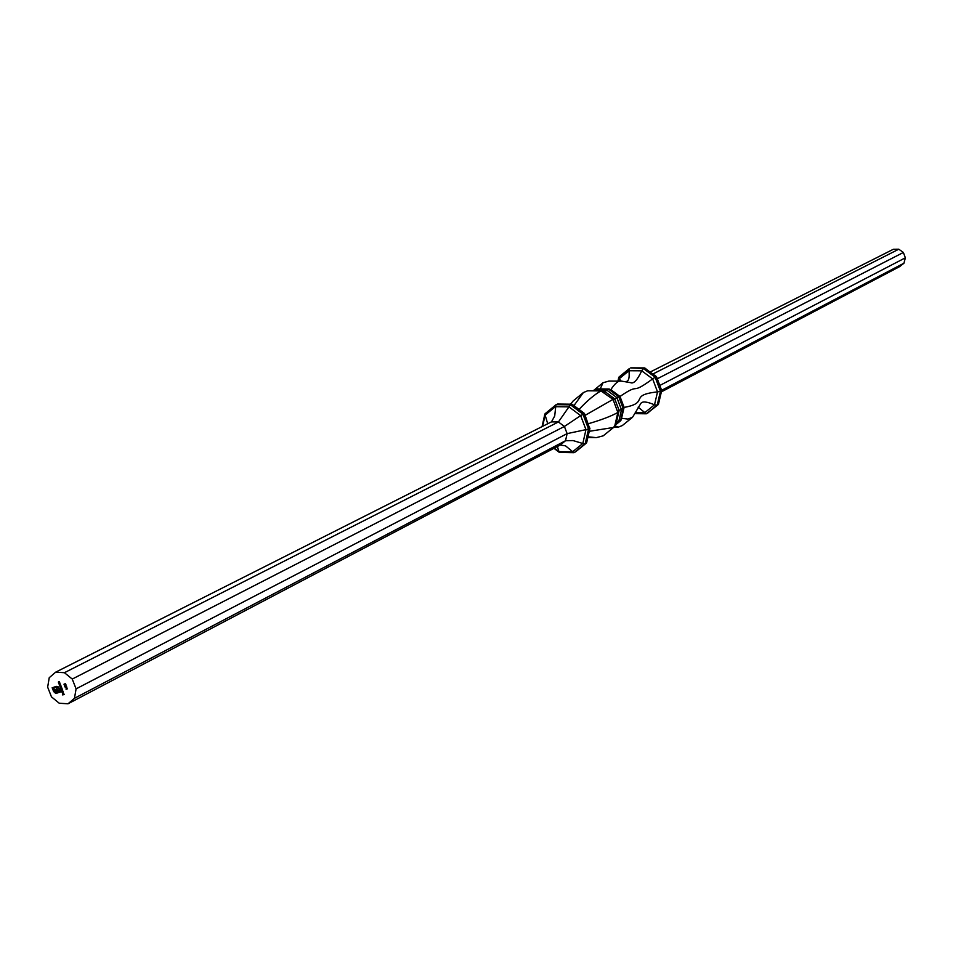 <?xml version="1.0" encoding="UTF-8"?>
<svg xmlns="http://www.w3.org/2000/svg" width="953" height="953" viewBox="0 0 953 953"><rect width="100%" height="100%" fill="white"/><g stroke="black" fill="none" stroke-linecap="round" stroke-linejoin="round"><path stroke-width="1.43" d="M64.697 685.791L64.887 686.768L64.411 685.541L66.496 686.1M64.351 684.063L64.816 685.124L64.196 683.92L65.638 684.457L65.447 683.48L65.971 684.838L64.351 684.063M55.453 693.153L53.523 691.223L52.165 687.768L56.418 686.374L58.776 687.042L59.372 689.079L58.097 687.208L56.668 686.994L52.915 688.221L54.023 691.056L56.513 692.569L60.265 691.342L59.932 690.496L56.084 691.592L54.702 690.746L53.833 688.828L56.513 690.651L57.109 690.448L56.179 688.066L56.823 687.852L57.764 690.246L60.099 689.472L61.016 691.795L56.108 693.272L54.321 692.45M63.243 693.212L63.017 691.902L63.374 693.355L62.374 692.867L62.731 691.914L63.089 693.236M62.124 688.745L61.004 689.317L60.527 687.042L61.349 686.756L60.492 687.625L61.814 687.935L60.885 688.626L62.124 688.745M66.067 689.293L67.52 688.781M59.717 682.598L58.598 683.17L58.49 681.788L59.289 681.502L58.455 682.431L59.717 682.598M60.384 684.29L59.265 684.85L59.146 683.468L59.956 683.194L59.11 684.111L60.384 684.29M59.705 685.362L60.611 684.873L60.611 686.601L59.491 685.433M76.085 688.864L72.249 679.072L64.435 672.699L55.643 672.187L49.234 677.702L47.65 687.125L51.474 696.869L59.241 703.231L68.02 703.79L74.465 698.311L76.085 688.864L567.118 433.627L585.964 429.636L580.663 415.615L564.402 426.467L558.422 421.965L568.953 406.86L555.373 406.693L545.104 415.151L542.638 426.325M61.468 689.817L62.362 689.329L62.362 691.056L61.623 689.746L60.754 690.055M63.101 691.223L61.492 691.938L63.101 691.223M65.233 687.756L66.567 686.732L66.77 688.018L65.233 687.756L65.471 687.042M64.28 694.249L62.731 694.951L62.35 693.987L62.827 694.725L63.184 693.713L64.28 694.249M602.725 391.695L605.084 391.719L614.768 398.926L616.901 397.627L621.475 409.766L618.711 421.786L621.142 419.487M613.255 399.891L614.768 398.926L619.14 410.493L623.822 408.158L619.414 396.508L618.711 396.698L623.274 408.813L620.51 420.821L614.899 425.372M616.901 397.627L618.711 396.698L608.55 389.146L606.727 390.063L616.901 397.627M594.076 390.849L596.733 389.038L609.563 389.158L619.402 396.484L623.822 408.158M573.956 405.609L583.391 392.553L573.182 400.939L570.513 404.191M583.391 392.553L587.644 390.79L600.938 390.909C594.338 394.697 587.048 400.868 579.055 409.421M588.335 423.74C601.438 419.904 611.278 416.151 617.854 412.47L613.029 399.367L600.938 390.909M617.854 412.47L614.864 425.491L613.577 427.456L603.249 435.819L596.316 437.641L588.001 436.796M613.577 427.456L589.252 431.316M613.029 399.367L585.154 415.329M558.017 404.132L556.099 404.68L570.513 404.846L571.943 404.203L572.539 404.977M68.02 703.79L560.245 445.027L565.534 440.727L573.027 440.572L582.831 443.49L585.964 429.636L588.549 429.005L582.926 414.15L570.513 404.846L568.953 406.86L580.663 415.615L584.451 413.459L589.657 428.433L584.034 413.578L571.621 404.286L557.219 404.132M560.245 445.027L565.534 445.837L573.849 452.687L575.612 451.793M557.41 446.516L558.934 451.615L572.491 451.865L582.831 443.49L585.213 443.705L586.583 441.978M574.242 452.592L585.213 443.705L588.549 429.005L589.657 428.433L586.321 443.121L575.362 451.996M74.465 698.311L565.534 440.727L567.118 433.627L564.402 426.467L72.249 679.072M554.324 448.136L559.876 452.318M547.713 423.763L544.842 414.114L555.933 404.787L554.706 416.008L551.465 421.869L558.422 421.965L64.435 672.699M55.643 672.187L551.465 421.869M604.202 392.791L606.727 390.063L594.898 389.956M615.03 424.752L618.711 421.786L615.698 421.857M615.495 422.763L616.508 421.941L619.14 410.493L617.425 410.957M555.79 404.942L545.056 413.757M621.07 381.152L619.307 378.651L628.98 370.741C629.564 376.959 628.92 380.438 627.038 381.188L625.978 381.855M614.78 425.788L618.449 427.099L622.321 425.55L632.518 417.307L627.86 419.058L621.535 418.296L624.108 407.407L619.986 396.472L610.825 389.646C615.138 383.058 618.747 380.223 621.666 381.152L608.979 381.057L603.011 382.749L600.235 388.919M618.735 381.14L618.985 377.054L629.314 368.62M618.985 377.054L629.433 368.501L628.98 370.741L641.726 370.812L652.65 378.901L657.534 391.897L654.52 404.799L644.788 412.649L635.865 412.542M621.666 381.152L630.541 382.641C633.59 384.13 637.319 380.187 641.726 370.812L643.335 368.489L631.231 367.918M638.153 407.157L646.313 413.793L657.177 405.228L654.52 404.799C646.765 401.535 642.191 401.106 640.797 403.524L632.518 417.307M623.703 407.824L624.108 407.407C650.268 402.666 627.848 395.066 657.534 391.897L660.441 391.278L655.152 377.233L652.65 378.901C628.432 396.615 642.191 381.248 619.986 396.472L619.462 396.627M630.576 367.918L644.335 367.989L643.335 368.489L655.152 377.233L656.14 376.721L661.418 390.766L660.441 391.278L657.177 405.228L658.154 404.691L646.646 413.709M661.37 391.862L899.727 266.566L903.956 263.207L905.35 257.822L903.373 252.474L898.774 249.209L652.936 373.993M903.373 252.474L657.296 378.782M898.774 249.209L893.33 249.281L650.244 372.004M903.956 263.207L661.632 390.313M905.35 257.822L659.81 385.453M619.307 396.46L609.563 389.158M598.103 389.05L596.733 389.038M658.38 403.738L647.635 413.173M658.261 404.632L661.68 390.444L656.486 376.626L645.11 368.561M656.248 376.971L644.824 368.001M60.647 685.231L59.705 686.029M60.921 685.612L60.087 685.243M59.848 685.981L60.539 686.422L60.789 685.683M60.444 684.445L59.265 684.85M60.015 683.349L59.3 683.611M59.777 682.753L58.598 683.17M59.348 681.657L58.645 681.931M62.183 688.9L61.004 689.317M61.409 686.91L60.694 687.173M61.802 687.899L61.087 688.173M62.386 689.686L61.445 690.496M62.672 690.067L61.838 689.698M61.588 690.437L62.29 690.877L62.529 690.139M63.16 691.366L61.492 691.938M54.476 692.366L53.523 691.223M53.678 691.139L52.332 687.709M59.3 688.423L58.097 687.208M58.252 687.125L56.668 686.994M56.823 686.91L52.915 688.221M59.932 690.496L60.265 691.342M60.087 690.425L56.954 691.473M57.109 691.39L56.084 691.592M56.239 691.521L55.334 691.354M55.488 691.27L54.702 690.746M54.857 690.663L54.19 689.769M54.345 689.686L53.987 688.781M56.346 688.018L57.109 690.448M61.004 691.771L56.751 693.188M56.906 693.105L55.608 693.081M64.792 685.064L64.018 684.647M64.173 684.576L64.28 683.885M65.435 683.48L65.638 684.457M65.888 684.623L64.995 684.278M65.149 684.206L64.506 683.992M64.613 685.588L64.887 686.768M66.198 686.684L65.924 687.53M66.388 686.791L66.686 687.852L66.317 686.827M66.936 687.184L66.233 686.875M64.339 694.403L62.731 694.951M62.886 694.88L62.517 693.939M63.184 693.724L63.327 694.558M596.316 437.641L587.846 437.498M593.755 390.849L594.624 390.134M553.967 448.327L559.268 452.33M559.53 452.413L573.849 452.687M542.066 426.61L544.842 414.114M575.493 451.913L586.44 443.038M586.667 442.668L589.967 428.135M584.439 413.447L572.205 404.298M571.943 404.203L557.6 404.048M603.011 382.749L593.147 390.837M614.042 427.027L618.449 427.099M623.822 408.313L621.118 420.059M597.376 388.895L609.098 389.003M620.737 420.678L614.888 425.407M658.452 404.322L661.692 390.516M630.886 367.846L644.597 367.929M635.329 413.65L646.313 413.793M617.937 381.129L618.795 377.352"/></g></svg>
